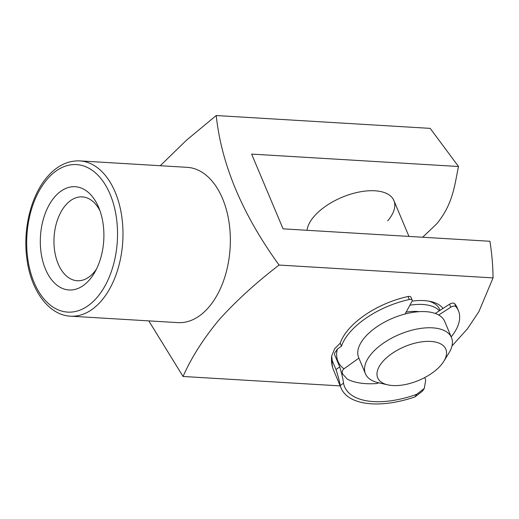 <?xml version="1.0" encoding="UTF-8"?>
<svg xmlns="http://www.w3.org/2000/svg" width="519" height="519" viewBox="0 0 519 519"><rect width="100%" height="100%" fill="white"/><g stroke="black" fill="none" stroke-linecap="round" stroke-linejoin="round"><path stroke-width="0.78" d="M398.092 349.78A36.946 18.295 157.2 0 0 387.81 384.864A36.946 18.295 157.2 0 0 425.424 377.196A36.946 18.295 157.2 0 0 443.79 361.334A36.946 18.295 157.2 0 0 436.33 342.261A36.946 18.295 157.2 0 0 398.092 349.78M387.81 384.864L378.234 382.698A46.671 23.108 -22.8 0 1 365.46 373.784A46.671 23.108 -22.8 0 1 391.222 338.382A46.671 23.108 -22.8 0 1 451.511 337.616A46.671 23.108 -22.8 0 1 448.941 352.978L443.79 361.334M365.46 373.784L358.655 357.591A46.671 23.108 -22.8 0 1 384.417 322.189A46.671 23.108 -22.8 0 1 444.699 321.417L451.511 337.616M406.118 312.146A35 17.328 -22.8 0 1 419.06 311.679M409.919 305.191A46.671 23.108 -22.8 0 1 439.418 310.758M412.151 301.098A50.557 25.035 -22.8 0 1 430.783 301.533A50.557 25.035 -22.8 0 1 443.018 308.429M440.047 310.349L439.723 309.584A46.671 23.108 157.2 0 0 428.778 301.137M54.69 196.922A51.725 31.704 93.4 0 1 98.61 207.237A51.725 31.704 93.4 0 1 94.698 272.41A51.725 31.704 93.4 0 1 89.521 279.78A51.725 31.704 93.4 0 1 45.503 269.225A51.725 31.704 93.4 0 1 54.69 196.922M99.933 210.662A42 25.742 -86.6 0 0 82.287 196.889A42 25.742 -86.6 0 0 65.634 205.174A42 25.742 -86.6 0 0 54.703 251.287A42 25.742 -86.6 0 0 77.26 280.74A42 25.742 -86.6 0 0 93.913 272.456A42 25.742 -86.6 0 0 96.424 269.179M307.034 230.293A46.671 23.108 -22.8 0 1 314.06 216.436A46.671 23.108 -22.8 0 1 359.012 192.049A46.671 23.108 -22.8 0 1 393.895 200.555A46.671 23.108 -22.8 0 1 387.68 220.854M422.667 237.235L436.764 223.793C453.288 203.669 454.586 184.868 458.498 166.508L430.199 128.375L216.222 115.536L186.302 140.37L160.267 165.723M79.829 160.896L187.197 167.339A77.785 47.677 93.4 0 1 228.97 221.885A77.785 47.677 93.4 0 1 208.722 307.28A77.785 47.677 93.4 0 1 177.874 322.623L70.513 316.181C48.695 315.208 30.712 290.335 26.858 258.533C22.771 228.957 31.108 195.248 47.346 176.817C56.98 165.756 67.807 160.449 79.829 160.896A77.785 47.677 93.4 0 1 121.608 215.443A77.785 47.677 93.4 0 1 101.361 300.838A77.785 47.677 93.4 0 1 70.513 316.181M148.791 320.878L183.058 376.476C191.232 357.883 203.169 339.069 218.869 320.035C235.684 301.279 255.757 282.952 279.073 265.053C242.354 214.302 221.405 164.465 216.222 115.536M340.179 385.902L183.058 376.476M458.498 166.508L251.637 154.098L283.063 228.853L489.923 241.27C491.908 253.804 492.946 266.013 493.05 277.892L478.927 311.556L467.418 328.845L451.984 345.965M493.05 277.892L279.073 265.053M451.199 336.876A63.474 31.425 157.2 0 0 458.433 310.732A63.474 31.425 157.2 0 0 455.916 306.632A3.737 1.849 157.2 0 0 450.784 307.209L438.704 315.027M458.433 310.732L457.174 307.741A63.474 31.425 157.2 0 0 454.657 303.641L455.916 306.632M450.784 307.209L449.525 304.218L435.246 313.457M449.525 304.218A3.737 1.849 -22.8 0 1 454.657 303.641M340.256 385.526C339.556 381.536 338.135 376.217 335.994 369.573L339.724 366.888C341.787 373.628 343.053 379.058 343.513 383.184L340.256 385.526A74.671 36.972 157.2 0 0 341.145 388.186A74.671 36.972 157.2 0 0 414.895 396.925L416.627 394.343L424.295 388.42L425.716 380.018L424.698 377.585M339.724 366.888L334.697 354.931L334.554 353.205L337.337 349.138A67.204 33.274 157.2 0 0 343.948 368.834L358.876 358.11M378.876 382.847L376.444 383.573A70.941 35.123 157.2 0 1 347.276 379.123L342.806 374.205A70.941 35.123 -22.8 0 1 341.658 373.349M416.627 394.343A70.941 35.123 -22.8 0 1 344.584 386.739A70.941 35.123 -22.8 0 1 343.513 383.184M405.105 313.995L412.06 301.292A3.737 1.849 157.2 0 0 412.196 300.177A3.737 1.849 157.2 0 0 409.309 299.515A63.474 31.425 157.2 0 0 341.463 346.173L340.204 343.182L334.703 348.638L331.667 356.053L332.225 360.601A74.671 36.972 157.2 0 0 333.6 370.248L341.145 388.186M409.309 299.515L408.051 296.524A63.474 31.425 157.2 0 0 340.204 343.182M335.994 369.573L332.225 360.601M341.463 346.173L337.337 349.138M424.295 388.42L422.414 391.229L414.895 396.925M408.051 296.524A3.737 1.849 -22.8 0 1 410.944 297.186L412.196 300.177M343.948 368.834C342.164 370.3 341.787 372.084 342.806 374.205M47.229 179.172A73.893 45.289 -86.6 0 0 34.098 282.459A73.893 45.289 -86.6 0 0 96.982 297.536A73.893 45.289 -86.6 0 0 110.112 194.249A73.893 45.289 -86.6 0 0 47.229 179.172M408.966 236.411L393.895 200.555M331.667 356.053C331.096 360.99 331.745 365.72 333.6 370.248"/></g></svg>
